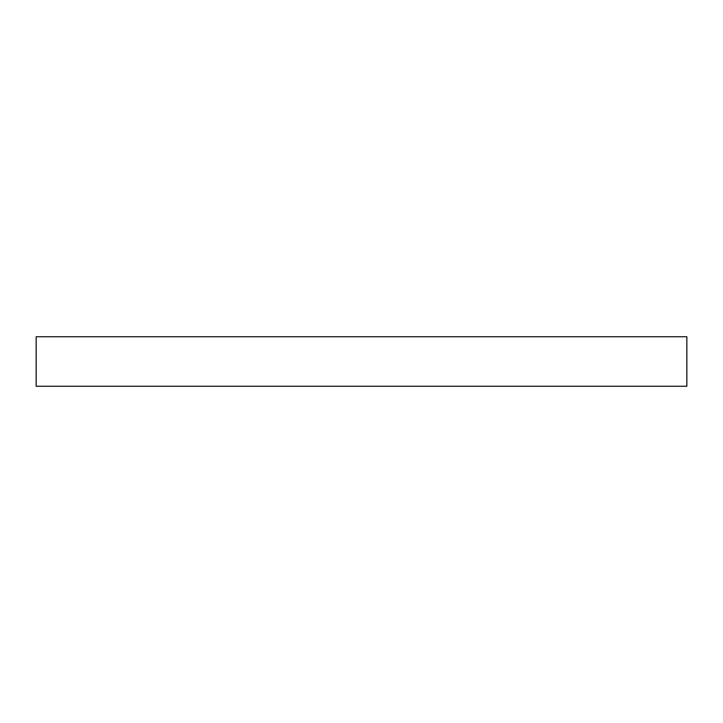 <?xml version="1.0" encoding="UTF-8"?>
<svg xmlns="http://www.w3.org/2000/svg" width="723" height="723" viewBox="0 0 723 723"><rect width="100%" height="100%" fill="white"/><g stroke="black" fill="none" stroke-linecap="round" stroke-linejoin="round"><path stroke-width="1.08" d="M686.85 336.737L686.85 386.263L36.15 386.263L36.15 336.737L686.85 336.737"/></g></svg>
